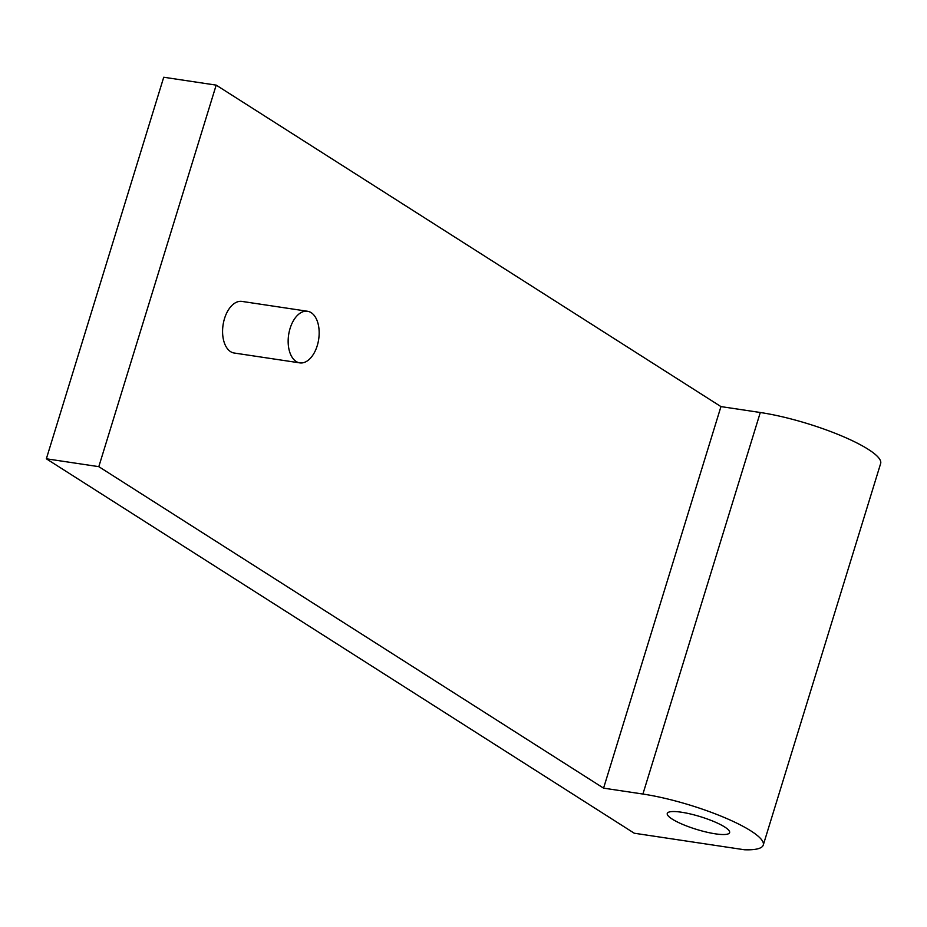 <?xml version="1.0" encoding="UTF-8"?>
<svg xmlns="http://www.w3.org/2000/svg" width="927" height="927" viewBox="0 0 927 927"><rect width="100%" height="100%" fill="white"/><g stroke="black" fill="none" stroke-linecap="round" stroke-linejoin="round"><path stroke-width="1.39" d="M98.807 466.663L46.35 458.795L634.253 833.222L744.404 849.758A81.541 16.605 17.1 0 0 763.269 845.042A81.541 16.605 17.1 0 0 724.775 817.695A81.541 16.605 17.1 0 0 642.909 794.045L603.57 788.147L720.951 406.594L216.188 85.122L98.807 466.663L603.57 788.147M724.671 826.977A32.619 6.64 17.1 0 1 729.619 832.62A32.619 6.64 17.1 0 1 696.49 829.387A32.619 6.64 17.1 0 1 667.266 813.442A32.619 6.64 17.1 0 1 690.534 813.999A32.619 6.64 17.1 0 1 724.671 826.977M763.269 845.042L880.65 463.5A81.541 16.605 -162.9 0 0 842.156 436.142A81.541 16.605 -162.9 0 0 760.291 412.503L642.909 794.045M46.35 458.795L163.731 77.242L216.188 85.122M720.951 406.594L760.291 412.503M299.78 362.874L234.218 353.025A26.095 15.191 -81.5 0 1 230.58 351.646A26.095 15.191 -81.5 0 1 223.674 321.727A26.095 15.191 -81.5 0 1 241.959 301.414L307.532 311.263A26.095 15.191 98.5 0 0 289.247 331.576A26.095 15.191 98.5 0 0 296.142 361.484A26.095 15.191 98.5 0 0 299.78 362.874A26.095 15.191 98.5 0 0 318.679 339.317A26.095 15.191 98.5 0 0 307.532 311.263"/></g></svg>
